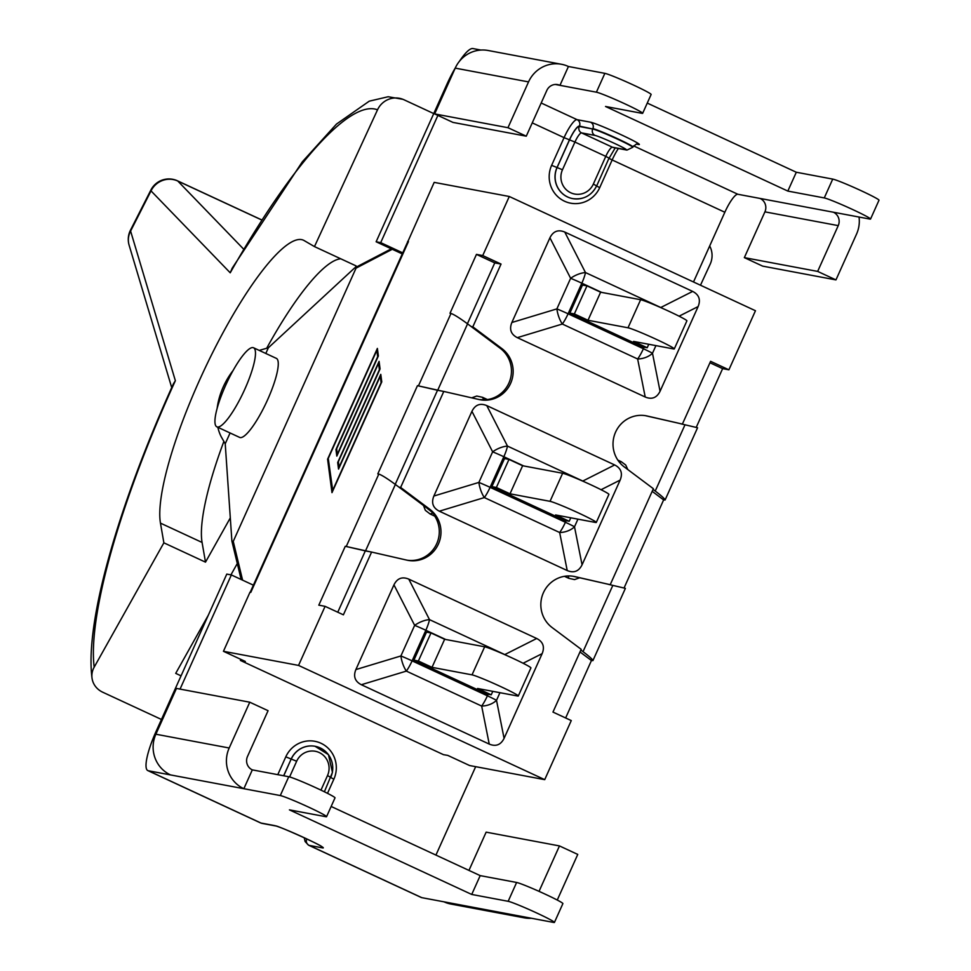 <?xml version="1.0" encoding="UTF-8"?>
<svg xmlns="http://www.w3.org/2000/svg" width="971" height="971" viewBox="0 0 971 971"><rect width="100%" height="100%" fill="white"/><g stroke="black" fill="none" stroke-linecap="round" stroke-linejoin="round"><path stroke-width="1.46" d="M254.705 348.953A43.574 9.516 -65.1 0 0 253.552 347.776A43.574 9.516 -65.1 0 0 226.571 383.302A43.574 9.516 -65.1 0 0 216.861 426.839A43.574 9.516 -65.1 0 0 242.325 394.517A43.574 9.516 -65.1 0 0 254.705 348.953M161.453 719.462L102.744 692.226A20.27 18.667 -7 0 1 92.002 677.964A20.27 18.667 -7 0 1 94.175 667.162A321.474 70.203 114.9 0 1 175.363 380.705L173.469 383.691C118.948 504.131 84.695 621.525 92.002 677.964M181.055 675.852L175.715 673.364L208.292 615.238M230.928 574.868L237.3 563.508M223.876 441.417A162.157 35.405 -65.1 0 0 202.077 542.449L205.5 562.148L163.868 542.825L94.175 667.162M163.868 542.825L160.458 523.126A162.157 35.405 114.9 0 1 213.838 350.228A162.157 35.405 114.9 0 1 303.462 240.213A162.157 35.405 114.9 0 1 304.105 240.553L314.47 246.598L356.09 265.908L355.325 267.571M175.363 380.705L130.6 231.062L151.015 190.886L230.224 272.802A321.474 70.203 114.9 0 1 377.513 109.832L314.47 246.598M340.797 258.808A162.157 35.405 -65.1 0 0 266.685 348.261M230.309 517.883L205.5 562.148M709.68 245.966A20.27 19.784 -68.2 0 1 710.165 264.197L700.479 285.219M433.746 113.583L403.936 99.746A20.27 19.784 -68.2 0 0 402.977 99.333L388.182 96.736L369.259 101.166L336.488 124.07L302.309 161.841L232.19 268.19L230.224 272.802M377.513 109.832A20.27 19.784 -68.2 0 1 402.977 99.333M216.861 426.839L239.655 437.411A43.574 9.516 -65.1 0 0 265.107 405.089A43.574 9.516 -65.1 0 0 277.5 359.525A43.574 9.516 -65.1 0 0 276.334 358.36L253.552 347.776M509.29 196.494L482.733 255.567L501.036 264.063L472.828 326.839L501.898 348.601A28.547 27.819 -79.4 0 1 510.819 382.902A28.547 27.819 -79.4 0 1 480.062 399.736A28.547 27.819 -79.4 0 1 479.006 399.518L443.783 391.447L400.647 487.442L429.716 509.217A28.547 27.819 -79.4 0 1 438.637 543.517A28.547 27.819 -79.4 0 1 407.881 560.352A28.547 27.819 -79.4 0 1 406.825 560.133L371.602 552.062L343.394 614.825L325.091 606.341L298.546 665.414L544.719 779.652L571.264 720.579L552.972 712.083L581.18 649.308L552.111 627.545A28.547 27.819 -79.4 0 1 543.177 593.245A28.547 27.819 -79.4 0 1 573.946 576.41A28.547 27.819 -79.4 0 1 574.99 576.628L610.213 584.7L653.362 488.704L624.292 466.93A28.547 27.819 -79.4 0 1 615.359 432.629A28.547 27.819 -79.4 0 1 646.128 415.794A28.547 27.819 -79.4 0 1 647.172 416.013L682.395 424.084L710.602 361.321L728.905 369.805L755.462 310.732L509.29 196.494L434.183 182.378L407.869 241.573A24.324 1.311 24.2 0 1 408.439 241.609L407.626 241.463M728.905 369.805L722.63 368.628L696.231 427.386M709.959 362.753L722.63 368.628M544.719 779.652L469.612 765.536L447.728 755.377L443.516 754.685L240.395 660.426L245.335 661.457L223.439 651.298L298.546 665.414M408.439 241.609L250.797 592.371L249.984 592.225L223.439 651.298M325.091 606.341L318.816 605.151L345.275 546.285L369.902 551.746L365.327 550.885L337.762 612.216M482.733 255.567L476.458 254.39L494.761 262.886L467.415 323.731M501.036 264.063L494.761 262.886M660.062 391.277C656.784 397.843 651.844 399.761 645.217 397.018L517.312 337.653C510.928 334.364 509.12 329.315 511.851 322.506L549.926 237.798C553.191 231.232 558.143 229.314 564.77 232.057L692.675 291.409C699.047 294.711 700.868 299.76 698.125 306.569L660.062 391.277L652.488 353.25L655.923 345.615M471.93 411.328C475.207 404.761 480.16 402.856 486.774 405.599L614.679 464.951C621.064 468.24 622.884 473.29 620.141 480.099L582.066 564.819C578.801 571.385 573.849 573.291 567.222 570.547L439.317 511.195C432.945 507.906 431.124 502.857 433.867 496.035L471.93 411.328L492.637 451.831L478.885 482.417A16.216 6.566 73.2 0 0 484.347 497.577A16.216 3.544 -65.1 0 0 490.088 487.333L503.84 456.734L523.685 465.946M393.947 584.87C397.212 578.303 402.164 576.386 408.791 579.129L536.696 638.493C543.068 641.782 544.889 646.832 542.146 653.641L504.083 738.348C500.805 744.915 495.853 746.833 489.238 744.089L361.333 684.725C354.949 681.436 353.128 676.386 355.872 669.577L393.947 584.87L414.653 625.36L400.902 655.959A16.216 6.566 73.2 0 0 406.351 671.107L481.665 706.063A16.216 10.657 -11.3 0 0 496.509 700.322A16.216 0.874 -155.8 0 0 487.406 695.806L412.105 660.863L425.844 630.264L445.689 639.476M472.828 326.839L471.129 326.511L500.199 348.273A28.547 27.819 -79.4 0 1 510.6 378.156A28.547 27.819 -79.4 0 1 487.43 399.579M610.213 584.7L573.291 576.313M682.395 424.084L645.472 415.697A28.547 27.819 -79.4 0 0 645.266 415.649M573.545 576.337L579.675 577.757L573.643 576.373M443.783 391.447L437.52 390.269L395.233 484.347M423.417 505.442L398.947 487.126L400.647 487.442M371.602 552.062L369.902 551.746M433.139 513.064L435.19 516.341L430.104 513.987L433.139 513.064L423.392 505.236L425.347 510.321L430.104 513.987M434.741 516.135A28.547 27.819 -79.4 0 1 434.802 547.268A28.547 27.819 -79.4 0 1 407.031 560.182M240.869 659.382L240.395 660.426M407.869 241.573A24.324 1.311 -155.8 0 0 407.784 241.633L250.202 592.261M332.519 490.743L381.093 382.671L380.256 376.263L338.539 469.09L337.677 462.524L379.394 369.696L378.544 363.288L336.828 456.115L335.966 449.549L377.683 356.721L376.845 350.325L328.271 458.409L332.786 490.877M653.034 489.408L655.231 491.047C661.676 495.95 664.965 498.936 665.086 500.004L663.63 499.907L624.05 588.001M580.852 650.024L583.037 651.662C589.494 656.566 592.783 659.552 592.905 660.62L591.448 660.523L565.644 717.957M471.129 326.511L467.561 323.841C459.465 317.905 453.943 314.446 450.993 313.451L449.998 313.269L476.458 254.39M437.52 390.269L417.457 385.669L442.084 391.131M398.947 487.126L395.367 484.456C387.283 478.521 381.761 475.062 378.811 474.066L377.816 473.872L417.457 385.669M365.327 550.885L345.275 546.285M663.63 499.907L652.172 491.326M591.448 660.523L579.99 651.942M592.905 660.62L625.385 588.353L608.514 584.372M665.086 500.004L697.566 427.75L680.695 423.769M377.379 348.419L378.362 355.944L336.646 448.772L337.362 454.21L379.078 361.382L380.062 368.919L338.345 461.747L339.061 467.185L380.778 374.357L381.773 381.882L331.985 492.649L327.591 459.186L377.379 348.419M327.591 459.186L328.429 459.574M376.845 350.325L377.67 350.713M335.966 449.549L336.803 449.937M378.544 363.288L379.382 363.676M337.677 462.524L338.503 462.912M380.256 376.263L381.081 376.651M483.934 400.028L482.538 397.309L487.624 399.664L479.65 399.651M518.308 695.989L530.919 667.927A25.744 1.396 -155.8 0 0 510.588 657.27A25.744 1.396 -155.8 0 0 484.65 646.795L472.04 674.857A25.744 1.396 24.2 0 1 497.977 685.332A25.744 1.396 24.2 0 1 518.308 695.989A25.744 1.396 24.2 0 1 517.604 696.013L477.586 688.488L491.229 694.811L492.795 691.34M444.633 639.282L432.022 667.344L418.38 661.008L413.901 660.171L426.512 632.109L430.99 632.946L444.633 639.282L484.65 646.795M413.901 660.171L486.75 693.974L491.229 694.811M418.38 661.008L430.99 632.946M536.696 638.493L504.799 654.575L429.498 619.632A16.216 7.586 152.9 0 0 414.653 625.36A16.216 0.874 24.2 0 1 425.844 630.264A16.216 3.544 -65.1 0 0 429.498 619.632L408.791 579.129M432.022 667.344L472.04 674.857M570.778 517.81L569.224 521.281L555.582 514.946L595.599 522.471A25.744 1.396 24.2 0 0 596.291 522.447A25.744 1.396 24.2 0 0 575.961 511.802A25.744 1.396 24.2 0 0 550.023 501.327L510.006 493.802L522.616 465.74L562.634 473.265L550.023 501.327M491.884 486.629L496.375 487.478L508.986 459.417L504.507 458.567L491.884 486.629L564.734 520.432L569.224 521.281M596.291 522.447L608.902 494.385A25.744 1.396 -155.8 0 0 588.572 483.74A25.744 1.396 -155.8 0 0 562.634 473.265M508.986 459.417L522.616 465.74M568.302 575.949L568.775 578.328L564.43 576.313M482.538 397.309L476.749 396.047L471.7 397.831M568.775 578.328L574.601 579.59L579.675 577.757M439.317 511.195L484.347 497.577L559.66 532.521A16.216 10.657 -11.3 0 0 574.504 526.792A16.216 0.874 -155.8 0 0 565.401 522.277L490.088 487.333A16.216 0.874 -155.8 0 0 478.885 482.417L433.867 496.035M614.679 464.951L582.794 481.046L507.481 446.09A16.216 7.586 152.9 0 0 492.637 451.831A16.216 0.874 24.2 0 1 503.84 456.734A16.216 3.544 -65.1 0 0 507.481 446.09L486.774 405.599M510.006 493.802L496.375 487.478M617.811 460.084L621.209 461.662L619.595 462.475M627.824 469.576L625.7 464.988L621.209 461.662M648.774 344.268L647.208 347.739L633.578 341.416L673.595 348.941A25.744 1.396 24.2 0 0 674.287 348.917A25.744 1.396 24.2 0 0 653.956 338.26A25.744 1.396 24.2 0 0 628.019 327.785L588.001 320.272L600.612 292.21L640.629 299.723L628.019 327.785M569.88 313.099L574.359 313.936L586.97 285.875L582.491 285.037L569.88 313.099L642.729 346.902L647.208 347.739M674.287 348.917L686.898 320.855A25.744 1.396 -155.8 0 0 666.567 310.198A25.744 1.396 -155.8 0 0 640.629 299.723M586.97 285.875L600.612 292.21M660.935 307.673A16.216 11.676 -116.8 0 0 660.778 307.504L585.477 272.56A16.216 7.586 152.9 0 0 570.632 278.289A16.216 0.874 24.2 0 1 581.835 283.192L601.668 292.405M549.926 237.798L570.632 278.289L556.881 308.887A16.216 6.566 73.2 0 0 562.33 324.035A16.216 3.544 -65.1 0 0 568.084 313.791L581.835 283.192A16.216 3.544 -65.1 0 0 585.477 272.56L564.77 232.057M517.312 337.653L562.33 324.035L637.644 358.991A16.216 10.657 -11.3 0 0 652.488 353.25A16.216 0.874 -155.8 0 0 643.385 348.735L568.084 313.791A16.216 0.874 -155.8 0 0 556.881 308.887L511.851 322.506M588.001 320.272L574.359 313.936M870.538 219.058L878.998 200.22A25.744 1.396 -155.8 0 0 858.667 189.563A25.744 1.396 -155.8 0 0 832.73 179.101L824.27 197.926A25.744 1.396 -155.8 0 1 850.208 208.401A25.744 1.396 -155.8 0 1 870.538 219.058A25.744 1.396 -155.8 0 1 869.846 219.07L833.409 212.224A10.135 9.88 -79.4 0 1 838.24 225.624L817.655 271.407L835.958 279.903L762.648 266.127L744.344 257.631L764.917 211.848A10.135 9.88 100.6 0 0 760.099 198.448L737.875 194.273A20.67 4.515 114.9 0 0 724.839 212.248L612.155 159.96A20.67 4.515 114.9 0 1 618.381 148.478M824.27 197.926L787.833 191.081L796.305 172.243L647.256 103.084M642.668 113.304L651.128 94.478A25.744 1.396 -155.8 0 0 630.798 83.822A25.744 1.396 -155.8 0 0 604.86 73.347L596.4 92.184A25.744 1.396 -155.8 0 1 622.338 102.659A25.744 1.396 -155.8 0 1 642.668 113.304A25.744 1.396 -155.8 0 1 641.977 113.328L605.54 106.482L787.833 191.081M596.4 92.184L559.964 85.339A10.135 9.88 100.6 0 0 546.843 90.4L526.27 136.183L507.967 127.699L528.54 81.904A30.805 30.016 -79.4 0 1 561.505 64.28A30.805 30.016 -79.4 0 1 568.423 66.501L559.964 85.339L555.303 84.453M326.559 816.684L335.019 797.859A25.744 1.396 -155.8 0 0 314.689 787.202A25.744 1.396 -155.8 0 0 288.751 776.727L252.314 769.882L243.855 788.707L280.291 795.552A25.744 1.396 -155.8 0 1 306.229 806.027A25.744 1.396 -155.8 0 1 326.559 816.684A25.744 1.396 -155.8 0 1 325.868 816.708L289.431 809.863L471.724 894.449L480.196 875.624L331.147 806.464M531.477 918.263A30.805 30.016 -79.4 0 1 524.219 917.826A30.805 30.016 -79.4 0 1 517.3 915.604L553.737 922.45A25.744 1.396 -155.8 0 0 554.429 922.426L562.889 903.6A25.744 1.396 -155.8 0 0 542.558 892.944A25.744 1.396 -155.8 0 0 516.621 882.469L480.196 875.624M304.226 837.742L305.125 841.566L308.596 845.207L421.28 897.495A41.352 9.03 -65.1 0 0 421.766 897.653L443.99 901.828A30.805 30.016 100.6 0 0 450.908 904.05L524.219 917.826M554.429 922.426A25.744 1.396 -155.8 0 0 534.099 911.781A25.744 1.396 -155.8 0 0 508.161 901.306L471.724 894.449M253.395 585.173L231.365 574.941L226.789 574.092L156.1 731.381A41.352 9.03 -65.1 0 0 147.835 770.598A41.352 9.03 -65.1 0 0 148.32 770.756L170.544 774.931A30.805 30.016 -79.4 0 1 155.882 734.222L176.455 688.427L249.765 702.203L229.192 747.998A30.805 30.016 100.6 0 0 243.855 788.707L170.544 774.931M402.261 253.904L376.129 241.779L446.818 84.489A41.352 9.03 114.9 0 1 455.411 67.727M459.429 61.294A41.352 9.03 114.9 0 1 472.889 48.55L480.936 50.067M604.86 73.347L568.423 66.501M832.73 179.101L796.305 172.243M539.039 891.354L559.466 845.923L577.757 854.419L557.257 900.044M559.466 845.923L486.143 832.147L468.957 870.404M252.314 769.882A10.135 9.88 -79.4 0 1 247.496 756.482L268.069 710.699L249.765 702.203M435.93 855.087L475.669 766.677M835.958 279.903L856.531 234.12A30.805 30.016 100.6 0 0 859.044 217.043M744.344 257.631L817.655 271.407M376.129 241.779L380.705 242.641L402.734 252.861M437.885 115.415L380.705 242.641M561.505 64.28L488.195 50.504A30.805 30.016 100.6 0 0 455.229 68.128L434.656 113.91L452.959 122.407L526.27 136.183M434.656 113.91L507.967 127.699M693.5 281.978L724.839 212.248M231.365 574.941L180.048 689.107M391.313 248.831L354.694 267.899L356.041 268.154L392.284 249.28M217.844 427.289A54.898 37.129 -63 0 0 221.279 436.877L225.223 443.783L231.899 541.126L233.246 541.381L356.041 268.154M265.811 353.468L268.36 347.776L354.694 267.899M225.223 443.783L230.078 432.969M242.592 580.16L233.246 541.381M231.899 541.126L241.148 579.493M268.36 347.776L260.774 349.961A54.898 37.129 -63 0 0 259.306 350.446M233.125 370.461A54.898 37.129 -63 0 0 217.14 408.378M160.458 523.126L202.077 542.449M243.418 248.916L177.802 181.043L261.369 219.822M151.015 190.886A20.27 19.711 -44 0 1 177.802 181.043A20.27 4.43 -65.1 0 0 177.499 180.824A20.27 20.27 0 0 0 150.893 190.025A20.27 3.204 26.9 0 0 151.015 190.886M171.709 387.575L129.119 245.202A20.27 19.202 -16.7 0 1 130.6 231.062A20.27 3.204 -153.1 0 1 130.466 230.2L150.893 190.025M501.898 348.601L500.199 348.273M647.172 416.013L645.472 415.697M574.99 576.628L574.177 576.471M429.716 509.217L428.903 509.059M612.835 585.367L583.037 651.662M365.582 550.751L395.367 484.456M378.811 474.066L346.259 546.467M437.763 390.136L467.561 323.841M450.993 313.451L418.452 385.863M685.016 424.752L655.231 491.047M488.122 694.229L487.406 695.806A16.216 3.544 114.9 0 1 481.665 706.063L489.238 744.089M361.333 684.725L406.351 671.107A16.216 3.544 -65.1 0 0 412.105 660.863A16.216 0.874 -155.8 0 0 400.902 655.959L355.872 669.577M504.083 738.348L496.509 700.322L499.944 692.687M523.102 663.254L542.146 653.641M566.105 520.699L565.401 522.277A16.216 3.544 114.9 0 1 559.66 532.521L567.222 570.547M582.066 564.819L574.504 526.792L577.927 519.157M601.085 489.712L620.141 480.099M644.101 347.157L643.385 348.735A16.216 3.544 114.9 0 1 637.644 358.991L645.217 397.018M679.081 316.182L698.125 306.569M692.675 291.409L660.778 307.504A16.216 3.544 114.9 0 1 660.765 307.601M636.733 144.157L638.639 144.509A27.164 1.469 -155.8 0 0 620.603 134.484A27.164 1.469 -155.8 0 0 590.55 122.2L577.102 119.676A20.67 4.515 -65.1 0 0 564.066 137.639L532.254 122.88M633.578 145.881L737.875 194.273M833.409 212.224L760.099 198.448M541.187 102.999L577.102 119.676A4.867 4.746 100.6 0 1 579.42 126.096L592.698 128.997A4.867 4.746 100.6 0 0 595.017 135.418A17.429 0.947 24.2 0 1 614.303 143.307A17.429 0.947 24.2 0 1 625.87 149.74L612.434 147.216A4.867 4.746 100.6 0 0 613.526 147.568L626.963 150.092L632.776 147.289A22.297 1.202 -155.8 0 0 615.165 138.064A22.297 1.202 -155.8 0 0 592.698 128.997L579.25 126.473A4.867 4.746 100.6 0 0 581.568 132.893L595.017 135.418M308.596 845.207A41.352 9.03 -65.1 0 0 309.081 845.365L322.53 847.889A27.164 1.469 -155.8 0 0 304.493 837.852A27.164 1.469 -155.8 0 0 274.441 825.568L260.993 823.044A41.352 9.03 114.9 0 1 260.519 822.898L147.835 770.598M305.95 838.556A36.485 7.962 114.9 0 0 306.763 838.932A4.867 4.746 -79.4 0 0 309.081 845.365L421.766 897.653M443.99 901.828L517.3 915.604M148.32 770.756L260.993 823.044A4.867 4.746 -79.4 0 0 262.085 823.396L275.533 825.92A4.867 4.746 100.6 0 0 275.558 825.933M274.441 825.568A4.867 4.746 100.6 0 0 275.533 825.92C276.055 824.804 322.081 845.462 321.802 846.724L321.547 846.469M283.653 775.768L291.179 759.031L283.75 775.78M327.506 775.574L330.747 777.37A22.297 21.726 100.6 0 0 315.126 746.298A22.297 21.726 100.6 0 0 291.264 759.055L296.653 761.252A17.429 16.98 -79.4 0 1 319.216 752.537A17.429 16.98 -79.4 0 1 327.506 775.574L320.964 790.127M330.783 777.577L333.878 779.143A27.164 26.46 100.6 0 0 320.952 743.252A27.164 26.46 100.6 0 0 285.802 756.834L291.179 759.031A22.297 21.726 -79.4 0 1 315.029 746.274A22.297 21.726 -79.4 0 1 315.077 746.286M327.506 793.331L333.878 779.143M285.802 756.834L277.779 774.664M289.601 776.934L296.653 761.252M280.291 795.552L288.751 776.727M508.161 901.306L516.621 882.469M581.568 132.893L612.434 147.216A10.535 2.306 -65.1 0 0 605.783 156.38L574.929 142.057A10.535 2.306 114.9 0 1 581.568 132.893M625.87 149.74A4.867 4.746 100.6 0 0 626.963 150.092M609.011 158.176L596.704 185.862C591.485 195.717 583.486 199.965 572.72 198.618L572.623 198.606A22.297 21.726 -79.4 0 1 572.623 198.606A22.297 21.726 -79.4 0 1 557.014 167.534L557.099 167.546A22.297 21.726 100.6 0 0 572.72 198.618A22.297 21.726 100.6 0 0 596.57 185.874L593.342 184.077A17.429 16.98 -79.4 0 1 570.778 192.792A17.429 16.98 -79.4 0 1 562.476 169.755L574.929 142.057L569.54 139.86L557.099 167.546L562.476 169.755M579.25 126.473A15.402 3.362 -65.1 0 0 569.54 139.86M569.455 139.836L564.066 137.639L551.625 165.337L557.014 167.534L569.455 139.836A15.815 3.447 114.9 0 1 579.42 126.096M590.55 122.2A4.867 4.746 100.6 0 1 592.868 128.621A22.297 1.202 24.2 0 1 615.335 137.7A22.297 1.202 24.2 0 1 632.934 146.924C636.041 144.096 637.571 143.174 637.546 144.157A4.867 4.746 -79.4 0 1 638.639 144.509M551.625 165.337A27.164 26.46 100.6 0 0 564.552 201.228A27.164 26.46 100.6 0 0 599.714 187.646L612.155 159.96L609.048 158.382M599.714 187.646L596.352 185.862M615.226 147.883L609.145 158.176L605.783 156.38L593.342 184.077M155.882 734.222L229.192 747.998M764.917 211.848L838.24 225.624M455.229 68.128L528.54 81.904M261.405 219.762L177.499 180.824M130.466 230.2A20.27 20.27 0 0 0 129.119 245.202M315.029 746.274L328.441 754.637L332.446 772.394L324.387 791.778M262.085 823.396L260.519 822.898"/></g></svg>
